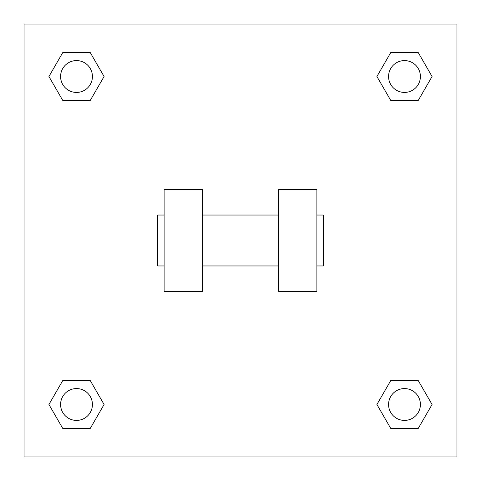 <?xml version="1.0" encoding="UTF-8"?>
<svg xmlns="http://www.w3.org/2000/svg" width="481" height="481" viewBox="0 0 481 481"><rect width="100%" height="100%" fill="white"/><g stroke="black" fill="none" stroke-linecap="round" stroke-linejoin="round"><path stroke-width="0.72" d="M376.924 404.491L390.71 380.621L418.278 380.621L432.058 404.491L418.278 428.367L390.71 428.367L376.924 404.491L390.71 380.621L418.278 380.621L390.71 380.621M418.278 428.367L390.71 428.367L418.278 428.367L432.058 404.491M420.406 404.491A15.915 15.915 0 0 0 396.536 390.71A15.915 15.915 0 0 0 396.536 418.278A15.915 15.915 0 0 0 420.406 404.491M48.942 404.491L62.722 380.621L90.29 380.621L104.076 404.491L90.29 428.367L62.722 428.367L48.942 404.491L62.722 380.621L90.29 380.621L62.722 380.621M90.29 428.367L62.722 428.367L90.29 428.367L104.076 404.491M92.424 404.491A15.915 15.915 0 0 0 68.549 390.71A15.915 15.915 0 0 0 68.549 418.278A15.915 15.915 0 0 0 92.424 404.491M376.924 76.509L390.71 52.633L418.278 52.633L432.058 76.509L418.278 100.379L390.71 100.379L376.924 76.509L390.71 52.633L418.278 52.633L390.71 52.633M418.278 100.379L390.71 100.379L418.278 100.379L432.058 76.509M420.406 76.509A15.915 15.915 0 0 0 396.536 62.722A15.915 15.915 0 0 0 396.536 90.29A15.915 15.915 0 0 0 420.406 76.509M48.942 76.509L62.722 52.633L90.29 52.633L104.076 76.509L90.29 100.379L62.722 100.379L48.942 76.509L62.722 52.633L90.29 52.633L62.722 52.633M90.29 100.379L62.722 100.379L90.29 100.379L104.076 76.509M92.424 76.509A15.915 15.915 0 0 0 68.549 62.722A15.915 15.915 0 0 0 68.549 90.29A15.915 15.915 0 0 0 92.424 76.509M456.95 24.05L456.95 456.95L24.05 456.95L24.05 24.05L456.95 24.05M278.697 189.568L278.697 291.432L316.895 291.432L316.895 189.568L278.697 189.568M202.303 291.432L202.303 189.568L164.105 189.568L164.105 291.432L202.303 291.432M316.895 265.963L323.262 265.963L323.262 215.037L316.895 215.037M164.105 215.037L157.738 215.037L157.738 265.963L164.105 265.963M278.697 215.037L202.303 215.037M278.697 265.963L202.303 265.963"/></g></svg>
